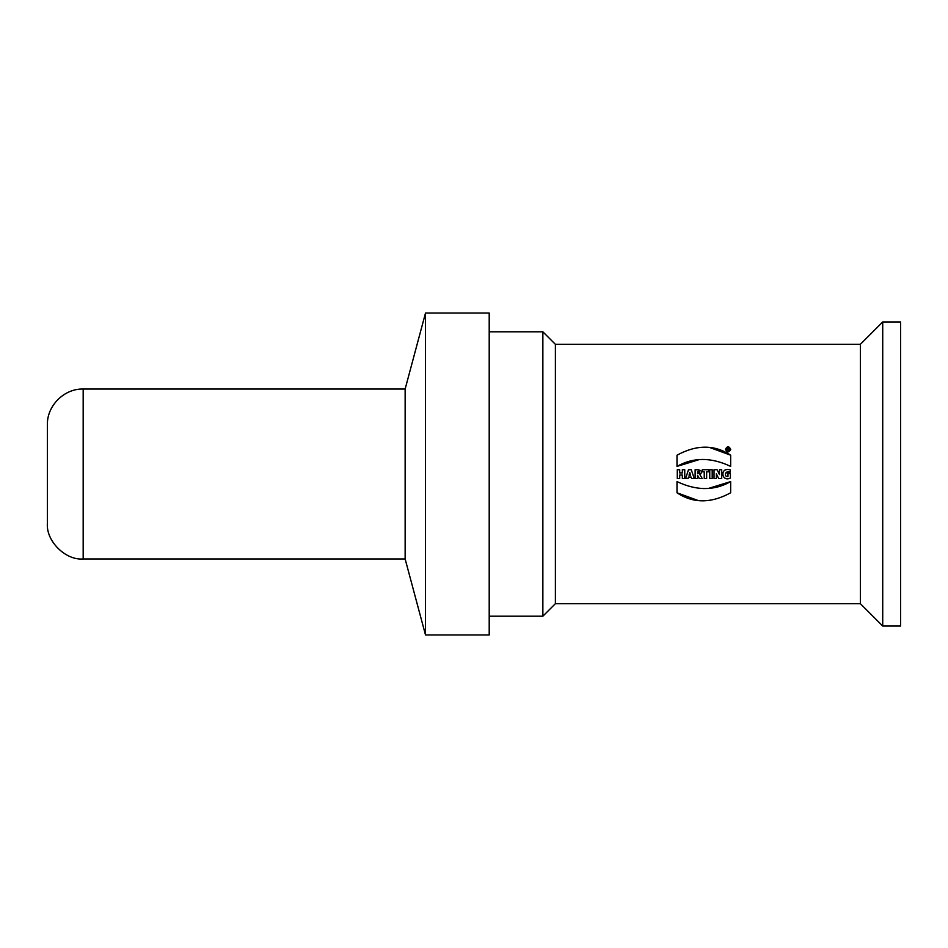 <?xml version="1.0" encoding="UTF-8"?>
<svg xmlns="http://www.w3.org/2000/svg" width="948" height="948" viewBox="0 0 948 948"><rect width="100%" height="100%" fill="white"/><g stroke="black" fill="none" stroke-linecap="round" stroke-linejoin="round"><path stroke-width="1.42" d="M727.14 448.143L728.242 448.143L729.142 450.537L728.183 449.672L727.14 450.537L727.14 448.143M729.142 450.537L728.242 448.143M682.335 478.503L682.335 475.043L679.704 475.043L679.704 478.503L677.287 478.503L677.287 469.722L679.704 469.722L679.704 472.922L682.335 472.922L682.335 469.722L684.752 469.722L684.752 478.503L682.335 478.503M689.03 475.173L690.571 475.173L689.777 472.519L689.03 475.173L689.457 473.775M690.132 473.751L690.571 475.173M691.163 477.069L691.625 478.503L691.163 477.069L688.461 477.069L688.023 478.503L688.461 477.069M694.268 478.503L691.258 469.722L694.268 478.503L691.625 478.503M688.023 478.503L685.617 478.503L688.485 469.722L691.258 469.722M697.55 473.562C699.541 473.04 699.541 472.412 697.55 471.666L697.55 473.562M699.067 472.436L699.008 473.028M697.55 475.304L699.292 478.503L697.55 475.304L697.55 478.503L695.121 478.503L695.121 469.722C701.295 469.651 702.942 471.346 700.039 474.806L698.723 469.71M700.039 474.806L702.231 478.503L699.292 478.503M704.234 478.503L704.234 471.796L702.338 471.796L702.338 469.722L708.559 469.722L708.559 471.796L706.651 471.796L706.651 478.503L704.234 478.503M709.768 478.503L709.768 469.722L712.185 469.722L712.185 478.503L709.768 478.503M719.461 474.616L717.126 469.722L719.461 474.616L719.461 469.722L721.701 469.722L721.701 478.503L718.62 478.503L716.344 473.727L718.62 478.503M716.344 473.727L716.344 478.503L714.022 478.503L714.022 469.722L717.126 469.722M725.611 472.993L730.327 472.128C725.552 469.58 723.241 477.259 727.993 476.382L727.993 473.644L730.41 473.644L730.41 478.053C721.452 482.496 719.224 466.866 730.327 469.912C720.184 466.274 720.67 482.271 730.41 478.053M730.327 469.912L730.327 472.128M677.002 492.794L677.002 481.596C696.507 490.874 714.389 490.874 730.659 481.596L730.659 492.794C711.012 503.495 693.13 503.495 677.002 492.794L697.965 500.449M698.546 500.52L703.795 500.828M708.962 500.532L710.656 500.307M730.659 481.596L708.749 488.327M703.902 488.564L698.937 488.327M677.002 466.404L677.002 455.206C696.638 444.505 714.531 444.505 730.659 455.206L730.659 466.404C711.154 457.149 693.261 457.149 677.002 466.404L698.925 459.685M703.783 459.46L708.677 459.685M730.659 455.206L709.969 447.598M709.068 447.48L703.866 447.172M698.7 447.468L696.981 447.693M47.4 523.189L47.4 424.811C46.808 405.827 64.191 388.443 83.175 389.036L83.175 558.965C65.471 560.564 45.8 540.893 47.4 523.189M83.175 389.036L405.14 389.036L405.14 558.965L83.175 558.965M405.14 558.965L425.51 634.982L425.51 313.018L405.14 389.036M425.51 313.018L489.204 313.018L489.204 634.982L425.51 634.982M882.718 626.035L882.718 321.964L900.6 321.964L900.6 626.035L882.718 626.035L860.357 603.675L860.357 344.325L555.386 344.325L555.386 603.675L542.86 616.2L489.204 616.2M542.86 616.2L542.86 331.8L489.204 331.8M860.357 603.675L555.386 603.675M730.718 449.352C728.917 452.741 727.163 452.753 725.433 449.352C727.199 445.963 728.953 445.951 730.718 449.352M727.685 451.959L730.718 449.435M730.09 449.423L728.147 451.366M726.571 450.656L726.061 449.459L727.969 447.326L730.09 449.352C725.718 442.491 725.67 456.13 730.09 449.352M728.135 448.594L728.135 449.281M555.386 344.325L542.86 331.8M860.357 344.325L882.718 321.964"/></g></svg>
